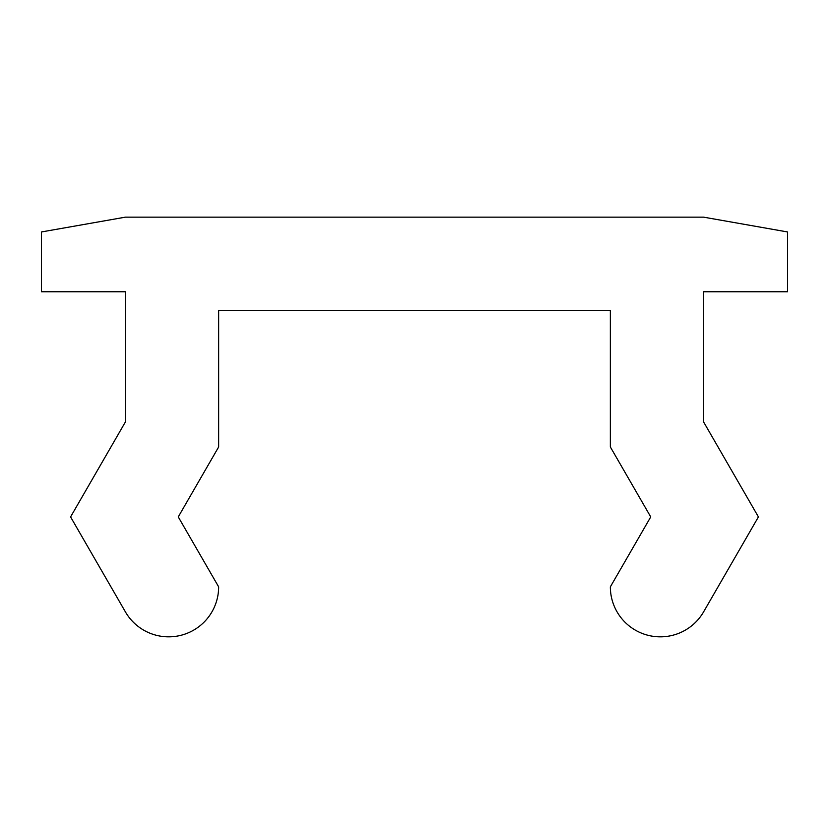<?xml version="1.0" encoding="UTF-8"?>
<svg xmlns="http://www.w3.org/2000/svg" width="829" height="829" viewBox="0 0 829 829"><rect width="100%" height="100%" fill="white"/><g stroke="black" fill="none" stroke-linecap="round" stroke-linejoin="round"><path stroke-width="0.62" stroke-dasharray="4.14 3.11" d="M703.614 217.157L125.386 217.157L41.45 231.954L41.45 291.767L125.386 291.767L125.386 421.971L70.579 516.913L125.386 611.843A49.978 49.978 0 0 0 218.649 586.859L178.266 516.913L218.649 446.966L218.649 310.419L610.351 310.419L610.351 446.966L650.734 516.913L610.351 586.859A49.978 49.978 0 0 0 703.614 611.843L758.421 516.913L703.614 421.971L703.614 291.767L787.55 291.767L787.55 231.954L703.614 217.157"/><path stroke-width="1.24" d="M703.614 217.157L125.386 217.157L41.45 231.954L41.45 291.767L125.386 291.767L125.386 421.971L70.579 516.913L125.386 611.843A49.978 49.978 0 0 0 218.649 586.859L178.266 516.913L218.649 446.966L218.649 310.419L610.351 310.419L610.351 446.966L650.734 516.913L610.351 586.859A49.978 49.978 0 0 0 703.614 611.843L758.421 516.913L703.614 421.971L703.614 291.767L787.55 291.767L787.55 231.954L703.614 217.157"/></g></svg>
